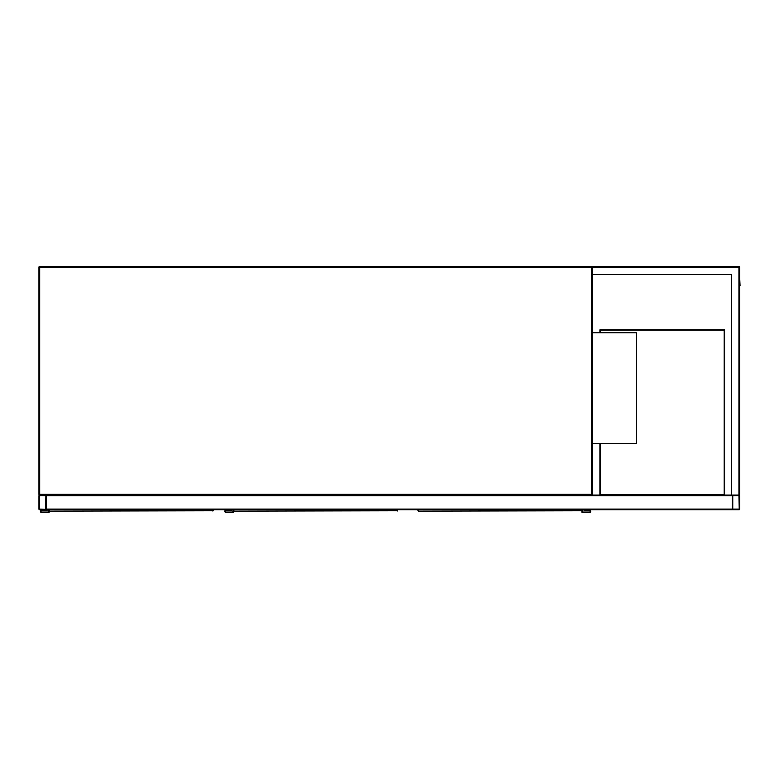 <?xml version="1.0" encoding="UTF-8"?>
<svg xmlns="http://www.w3.org/2000/svg" width="779" height="779" viewBox="0 0 779 779"><rect width="100%" height="100%" fill="white"/><g stroke="black" fill="none" stroke-linecap="round" stroke-linejoin="round"><path stroke-width="1.17" d="M731.569 274.529L592.157 274.529L592.157 494.334L591.417 494.334L591.417 267.148L39.69 267.148L39.69 494.334L591.417 494.334L591.417 495.074L39.69 495.074A0.74 0.74 0 0 1 38.95 494.334L38.95 267.148A0.74 0.74 0 0 1 39.69 266.408L591.417 266.408A0.74 0.74 0 0 1 592.157 267.148L592.897 266.408L738.94 266.408A0.74 0.74 0 0 1 739.68 267.148L739.68 494.334L738.94 495.074L733.039 495.074A0.74 0.74 0 0 0 732.309 495.804L732.309 509.826L46.321 509.826L46.321 495.074L731.569 495.074L731.569 274.529L592.527 274.529M591.417 495.074A0.74 0.74 0 0 0 592.157 494.334A0.74 0.74 0 0 1 591.417 495.074M592.157 443.436L636.414 443.436L636.414 332.799L592.157 332.799M732.309 495.074L732.309 509.086A0.74 0.74 0 0 0 733.039 509.826L738.94 509.826A0.74 0.74 0 0 0 739.68 509.086L739.68 495.804A0.74 0.74 0 0 0 738.94 495.074L731.569 495.074M732.766 509.086L739.222 509.086L738.94 495.532L732.766 495.804L732.766 509.086M38.95 509.086A0.74 0.74 0 0 0 39.69 509.826L45.591 509.826A0.74 0.74 0 0 0 46.321 509.086L46.321 495.804A0.74 0.74 0 0 0 45.591 495.074L39.69 495.074A0.74 0.74 0 0 0 38.95 495.804L38.95 509.086M45.591 509.359L45.864 495.804L39.69 495.532L39.408 509.086L45.591 509.359M592.157 274.529L592.157 267.148A0.74 0.74 0 0 0 591.417 266.408L591.417 267.148L592.897 266.408M738.94 266.408L738.94 495.074L739.68 494.334M739.68 285.591L739.68 484.002M739.68 277.48L740.05 285.591M724.558 495.074L724.558 329.848L599.908 329.848L599.908 332.799M599.908 443.436L599.908 495.074M600.268 443.436L600.268 494.704L724.188 494.704L724.188 330.218L600.268 330.218L600.268 332.799M643.24 509.826L681.226 509.826M49.457 509.826L49.486 511.131L213.183 510.761M49.126 510.761L49.096 512.592L41.715 512.592A1.295 1.295 0 0 1 40.42 511.297A1.295 1.295 0 0 1 41.715 510.011L46.506 509.826M213.212 509.826L213.173 510.829M48.541 509.826L48.541 512.037L41.715 512.037A0.74 0.74 0 0 1 40.975 511.297A0.74 0.74 0 0 1 41.715 510.557L47.061 510.557L47.061 509.826M41.715 512.037A0.74 0.74 0 0 1 40.975 511.297A0.74 0.74 0 0 1 41.715 510.557M49.096 512.592L41.715 512.592M41.715 510.011L46.506 510.011M233.866 509.826L233.895 511.131L397.582 510.761M233.525 510.761L233.496 512.592L226.114 512.592A1.295 1.295 0 0 1 224.829 511.297A1.295 1.295 0 0 1 226.114 510.011L230.915 509.826M397.611 509.826L397.582 510.829M232.94 509.826L232.94 512.037L226.114 512.037A0.74 0.74 0 0 1 225.384 511.297A0.74 0.74 0 0 1 226.114 510.557L231.47 510.557L231.47 509.826M226.114 512.037A0.74 0.74 0 0 1 225.384 511.297A0.74 0.74 0 0 1 226.114 510.557M233.496 512.592L226.114 512.592M226.114 510.011L230.915 510.011M418.265 509.826L418.294 511.131L581.991 510.761M417.924 510.761L417.895 509.826M582.02 509.826L582.02 512.592L589.391 512.592A1.295 1.295 0 0 0 590.686 511.297A1.295 1.295 0 0 0 589.391 510.011L584.601 509.826M582.565 509.826L582.565 512.037L589.391 512.037A0.74 0.74 0 0 0 590.131 511.297A0.74 0.74 0 0 0 589.391 510.557L584.046 510.557L584.046 509.826M589.391 510.011L584.601 510.011M582.02 512.592L589.391 512.592M589.391 512.037A0.74 0.74 0 0 0 590.131 511.297A0.74 0.74 0 0 0 589.391 510.557M39.69 267.148L39.69 266.408A0.74 0.74 0 0 0 38.95 267.148L39.69 267.148M39.69 495.074L39.69 494.334L38.95 494.334M732.309 509.086L46.321 509.086M732.309 495.804L46.321 495.804M739.68 267.148L592.157 267.148M212.842 511.024L212.842 509.826M397.241 511.024L397.241 509.826M581.65 511.024L581.65 509.826"/></g></svg>

